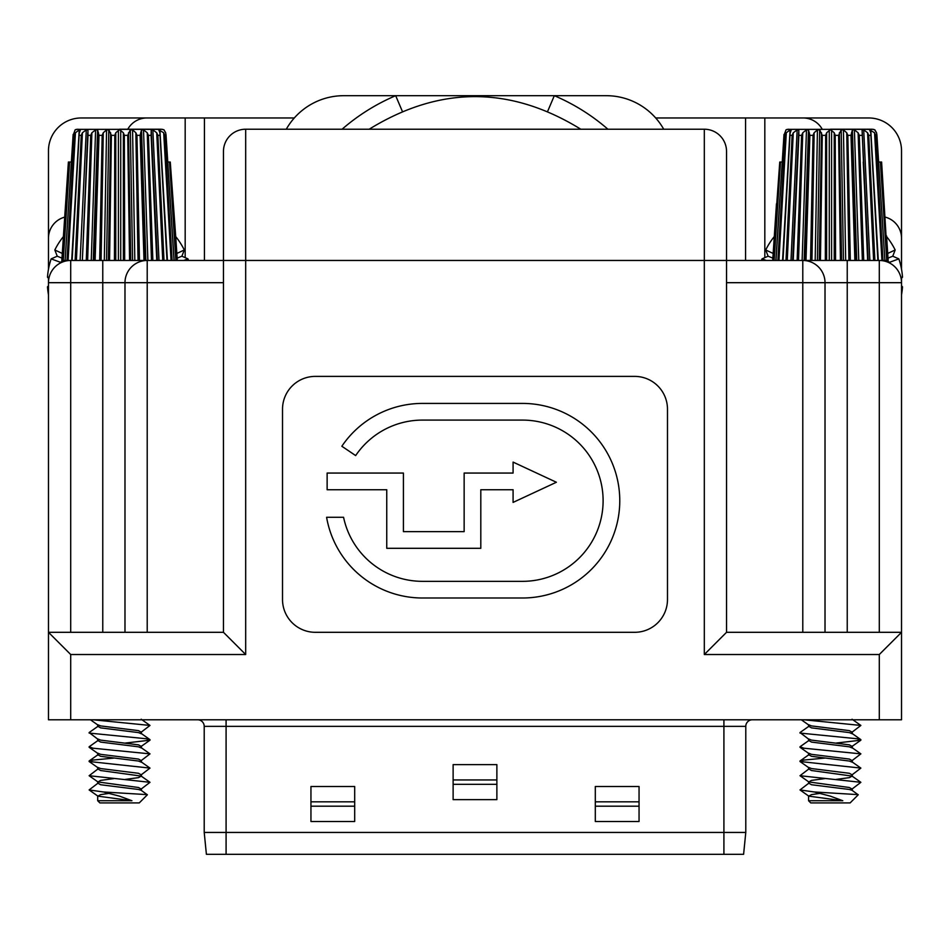 <?xml version="1.0" encoding="UTF-8"?>
<svg xmlns="http://www.w3.org/2000/svg" width="950" height="950" viewBox="0 0 950 950"><rect width="100%" height="100%" fill="white"/><g stroke="black" fill="none" stroke-linecap="round" stroke-linejoin="round"><path stroke-width="1.43" d="M75.121 260.466L81.261 135.351L82.401 132.762L86.284 129.877L87.923 129.877L88.018 135.351L82.353 260.466L86.272 260.466L90.725 135.351L91.889 132.762L95.606 129.877L97.612 129.877L99.002 135.351L95.119 260.466L99.679 260.466L102.161 135.351L103.265 132.762L106.566 129.877L108.799 129.877L111.399 135.351L109.559 260.466L114.451 260.466L114.784 135.351L115.758 132.762L119.569 129.663L123.369 132.762L124.343 135.351L124.676 260.466L129.568 260.466L127.728 135.351L130.328 129.877L132.572 129.877L135.862 132.762L136.966 135.351L139.448 260.466M76.511 129.366L162.628 129.366M77.9 129.224L75.169 129.782L73.091 135.351L65.123 260.466L67.011 260.466L74.397 135.351L75.442 132.762L79.23 129.877L80.382 129.877L79.147 133.534L71.82 260.466M62.474 260.466L68.388 162.034L61.821 260.454L63.46 235.861L61.821 260.466L65.123 260.466L73.138 134.425L73.091 135.351L74.397 135.351M71.689 260.466L79.23 129.877L80.382 129.877M79.254 132.762L72.117 260.466M170.264 162.034L175.667 235.861L170.24 162.034L176.652 260.466M174.016 260.466L166.25 138.617M167.081 151.644L167.746 162.034M152.344 162.034L156.774 260.466L151.109 135.351L151.204 129.877L152.843 129.877L156.726 132.762L157.866 135.351L164.006 260.466M82.424 258.353L86.782 162.034M68.388 162.034L71.357 162.034L73.091 135.351M61.821 260.466L65.597 203.799M144.008 260.466L140.125 135.351L141.514 129.877L143.521 129.877L147.238 132.762L148.402 135.351L152.855 260.466M167.01 260.466L159.885 132.762L158.745 129.877L163.685 132.762L164.73 135.351L172.116 260.466M163.97 129.972L165.668 132.762L163.958 129.782L161.227 129.224L119.569 129.224M75.169 129.782L76.451 129.378M124.984 632.308L124.984 282.684A22.218 22.218 0 0 1 147.214 260.466L130.708 260.466L132.584 260.466L130.328 129.877M129.568 260.466L130.708 260.466L128.499 132.762M114.451 260.466L124.676 260.466M99.679 260.466L109.559 260.466M86.272 260.466L95.119 260.466M87.78 132.762L82.353 260.466L67.011 260.466M177.306 260.466L175.667 235.861M167.307 260.466L159.885 132.762M158.745 129.877L159.909 129.877L167.438 260.466M164.73 135.351L166.036 135.351L166.001 134.544L174.111 260.466M166.036 135.351L165.668 132.762M167.77 162.034L170.24 162.034M169.527 162.034L175.857 260.466M159.98 134.425L167.248 260.466M163.685 132.762L171.059 260.466M152.843 129.877L159.006 260.466M151.204 129.877L157.368 260.466M156.726 132.762L162.747 260.466M143.521 129.877L147.879 260.466M141.514 129.877L145.873 260.466M140.648 132.762L144.899 260.466M147.238 132.762L151.489 260.466M132.572 129.877L134.817 260.466M135.862 132.762L138.059 260.466M120.721 129.877L120.721 260.466M118.406 129.877L118.406 260.466M115.758 132.762L115.758 260.466M123.369 132.762L123.369 260.466M108.799 129.877L106.554 260.466M106.566 129.877L104.31 260.466M103.265 132.762L101.068 260.466M110.627 132.762L108.419 260.466M97.612 129.877L93.266 260.466M95.606 129.877L91.248 260.466M91.889 132.762L87.638 260.466M98.491 132.762L94.228 260.466M86.284 129.877L80.121 260.466M82.401 132.762L76.38 260.466M75.442 132.762L68.067 260.466M79.159 134.425L71.879 260.466M69.599 162.034L63.27 260.466M147.321 794.639L103.467 791.979L119.569 796.171L131.919 800.731L97.696 800.731L99.881 802.916L139.246 802.916L147.357 794.806L141.182 790.305L138.51 789.474L100.617 784.736L97.945 783.192L89.122 789.937L97.945 796.159L100.617 794.616L108.918 793.404M125.281 779.416L138.51 777.634L141.182 776.091L100.617 770.521L97.945 768.977L89.122 775.722L150.005 782.313L141.182 789.058L138.51 787.514L97.945 781.945L100.617 780.401L113.846 778.608M113.846 758.1L93.041 760.059L89.122 761.508L150.005 768.099L141.182 774.844L138.51 773.3L100.617 768.55L97.696 767.374M141.431 762.232L138.51 761.045L100.617 756.307L97.945 754.763L89.122 760.986M141.431 748.006L138.51 746.831L100.617 742.081L97.945 740.537L89.122 746.771L93.041 748.208L150.005 753.873L141.182 760.617L138.51 759.074L100.617 754.336L97.696 753.148M125.281 743.066L150.005 740.181L141.182 746.403L138.51 744.859L100.617 740.121L97.696 738.934M141.431 733.792L138.51 732.604L100.617 727.866L97.945 726.322L89.122 732.557L97.945 739.29M93.195 719.791L150.005 725.444L141.182 732.189L138.51 730.645L100.617 725.907L97.696 724.719M131.919 800.731L97.945 796.159M103.467 791.979L89.122 789.937M150.005 740.181L146.086 738.732L89.122 733.068M810.552 260.466L813.034 135.351L814.138 132.762L817.428 129.877L819.672 129.877L822.273 135.351L820.432 260.466L825.324 260.466L825.657 135.351L826.631 132.762L830.431 129.663L834.242 132.762L835.216 135.351L835.549 260.466L840.441 260.466L838.601 135.351L841.201 129.877L843.434 129.877L846.735 132.762L847.839 135.351L850.321 260.466L854.881 260.466L850.998 135.351L852.387 129.877L854.394 129.877L858.111 132.762L859.275 135.351L863.728 260.466L867.647 260.466L862.078 129.877L863.716 129.877L867.599 132.762L868.739 135.351L874.879 260.466M787.384 129.366L873.501 129.366M788.773 129.224L786.042 129.782L783.964 135.351L775.984 260.466M775.889 260.466L784.011 134.425L783.964 135.351L785.27 135.351L786.315 132.762L790.091 129.877L791.255 129.877L790.02 133.463L782.693 260.466M782.562 260.466L790.091 129.877L791.255 129.877M790.115 132.762L782.99 260.466M785.994 260.466L792.134 135.351L793.274 132.762L797.157 129.877L798.796 129.877L798.891 135.351L793.226 260.466M797.145 260.466L801.598 135.351L802.762 132.762L806.479 129.877L808.486 129.877L809.875 135.351L805.992 260.466M877.954 151.644L878.619 162.034L881.612 162.034L887.526 260.466L888.179 260.454L886.54 235.861M877.883 260.466L870.746 132.762L869.618 129.877L874.558 132.762L875.603 135.351L882.989 260.466L884.877 260.466L877.123 138.617M863.217 162.034L868.241 260.466L862.22 132.762M793.286 258.353L797.656 162.034M782.254 162.034L783.964 135.351M773.347 260.466L779.76 162.034L772.706 260.407L776.471 203.799M777.884 260.466L785.27 135.351M874.855 130.174L876.541 132.762L874.831 129.782L872.1 129.224L830.431 129.224M786.042 129.782L787.324 129.378M875.603 135.351L876.909 135.351L876.874 134.544L884.877 260.466L887.526 260.466M867.647 260.466L882.989 260.466M854.881 260.466L863.728 260.466M840.441 260.466L850.321 260.466M825.324 260.466L835.549 260.466M814.138 132.762L811.941 260.466L820.432 260.466M821.501 132.762L819.292 260.466L802.786 260.466L804.127 260.466L808.486 129.877M878.18 260.466L870.746 132.762M869.618 129.877L870.77 129.877L878.311 260.466M876.909 135.351L876.541 132.762M779.76 162.034L782.23 162.034M880.401 162.034L886.73 260.466M870.853 134.425L878.121 260.466M874.558 132.762L881.932 260.466M863.716 129.877L869.879 260.466M867.599 132.762L873.62 260.466M854.394 129.877L858.752 260.466M852.387 129.877L856.734 260.466M851.509 132.762L855.772 260.466M858.111 132.762L862.363 260.466M843.434 129.877L845.69 260.466M841.201 129.877L843.446 260.466M839.373 132.762L841.581 260.466M846.735 132.762L848.932 260.466M831.594 129.877L831.594 260.466M829.279 129.877L829.279 260.466M826.631 132.762L826.631 260.466M834.242 132.762L834.242 260.466M819.672 129.877L817.416 260.466M817.428 129.877L815.183 260.466M806.479 129.877L802.121 260.466M802.762 132.762L798.511 260.466M809.352 132.762L805.101 260.466M797.157 129.877L790.994 260.466M793.274 132.762L787.253 260.466M798.653 132.762L792.633 260.466M786.315 132.762L778.941 260.466M790.02 134.425L782.752 260.466M780.472 162.034L774.143 260.466M858.194 794.639L814.34 791.979L830.431 796.171L842.793 800.731L808.569 800.731L810.754 802.916L850.119 802.916L858.23 794.806L852.055 790.305L849.383 789.474L811.49 784.736L808.818 783.192L799.995 789.937L808.818 796.159L811.49 794.616L819.791 793.404M836.154 779.416L849.383 777.634L852.055 776.091L811.49 770.521L808.818 768.977L799.995 775.722L860.878 782.313L852.055 789.058L849.383 787.514L808.818 781.945L811.49 780.401L824.719 778.608M824.719 758.1L803.914 760.059L799.995 761.508L860.878 768.099L852.055 774.844L849.383 773.3L811.49 768.55L808.569 767.374M852.304 762.232L849.383 761.045L811.49 756.307L808.818 754.763L799.995 760.986M852.304 748.006L849.383 746.831L811.49 742.081L808.818 740.537L799.995 746.771L803.914 748.208L860.878 753.873L852.055 760.617L849.383 759.074L811.49 754.336L808.569 753.148M836.154 743.066L860.878 740.181L852.055 746.403L849.383 744.859L811.49 740.121L808.569 738.934M852.304 733.792L849.383 732.604L811.49 727.866L808.818 726.322L799.995 732.557L808.818 739.29M804.068 719.791L860.878 725.444L852.055 732.189L849.383 730.645L811.49 725.907L808.569 724.719M842.793 800.731L808.818 796.159M814.34 791.979L799.995 789.937M860.878 740.181L856.959 738.732L799.995 733.068M369.194 129.224C439.731 85.749 510.269 85.749 580.806 129.224M879.296 632.308L879.296 260.466A22.218 22.218 0 0 1 901.526 282.684L901.526 719.791L879.296 719.791L879.296 654.526L901.526 632.308L726.536 632.308L726.536 260.466L802.786 260.466A22.218 22.218 0 0 1 825.016 282.684L825.016 632.308M70.704 719.791L48.474 719.791L48.474 632.308L223.464 632.308L223.464 260.466L245.682 260.466L245.682 129.224A22.218 22.218 0 0 0 223.464 151.454A22.218 22.218 0 0 1 245.682 129.224A22.218 22.218 0 0 0 223.464 151.454L223.464 260.466L223.464 151.454A22.218 22.218 0 0 1 245.682 129.224L704.318 129.224A22.218 22.218 0 0 1 726.536 151.454L726.536 260.466L245.682 260.466L245.682 654.526L70.704 654.526L70.704 719.791L879.296 719.791M315.329 632.308A32.811 32.811 0 0 1 282.518 599.497L282.518 409.201A32.811 32.811 0 0 1 315.329 376.39L634.671 376.39A32.811 32.811 0 0 1 667.482 409.201L667.482 599.497A32.811 32.811 0 0 1 634.671 632.308L315.329 632.308M70.704 654.526L48.474 632.308L48.474 282.684A22.218 22.218 0 0 1 70.704 260.466L70.704 632.308M341.846 446.251A97.292 97.292 0 0 1 422.477 403.418L522.476 403.418A97.292 97.292 0 0 1 619.768 500.709A97.292 97.292 0 0 1 522.476 598.001L422.477 598.001A97.292 97.292 0 0 1 326.598 517.287L343.567 517.287A80.631 80.631 0 0 0 422.477 581.341L522.476 581.341A80.631 80.631 0 0 0 603.107 500.709A80.631 80.631 0 0 0 522.476 420.09L422.477 420.09A80.631 80.631 0 0 0 355.656 455.584L341.846 446.251M464.146 531.644L464.146 473.064L513.083 473.064L513.083 462.092L556.379 482.256L513.083 502.407L513.083 489.737L480.807 489.737L480.807 548.304L386.745 548.304L386.745 489.737L327.133 489.737L327.133 473.064L403.418 473.064L403.418 531.644L464.146 531.644M223.464 282.684L147.214 282.684L147.214 260.466L223.464 260.466M879.296 654.526L704.318 654.526L726.536 632.308M223.464 632.308L245.682 654.526M745.786 726.358L723.912 726.358L723.912 832.438L745.786 832.438L745.786 726.358A6.567 6.567 0 0 1 752.352 719.791M723.912 719.791L723.912 726.358L226.088 726.358L226.088 854.311L723.912 854.311L723.912 832.438L204.214 832.438L204.214 726.358A6.567 6.567 0 0 0 197.648 719.791M354.694 786.505L310.947 786.505L310.947 821.501L354.694 821.501L354.694 786.505M639.053 786.505L595.306 786.505L595.306 821.501L639.053 821.501L639.053 786.505M496.874 764.631L453.126 764.631L453.126 799.639L496.874 799.639L496.874 764.631M745.786 832.438L743.601 854.311L723.912 854.311M310.947 801.824L354.694 801.824M354.694 806.194L310.947 806.194M595.306 801.824L639.053 801.824M639.053 806.194L595.306 806.194M453.126 779.95L496.874 779.95M496.874 784.32L453.126 784.32M204.214 832.438L206.399 854.311L226.088 854.311M663.717 129.224A66.025 66.025 0 0 0 606.242 95.689L343.758 95.689A66.025 66.025 0 0 0 286.283 129.224M822.225 129.224A21.874 21.874 0 0 0 803.094 117.966L764.821 117.966L764.821 257.652M802.786 632.308L802.786 282.684L901.526 282.684L901.526 278.219M901.526 269.242L901.526 238.26A21.874 21.874 0 0 0 885.293 217.134M127.775 129.224A21.874 21.874 0 0 1 146.906 117.966L185.179 117.966L185.179 257.652M64.707 217.134A21.874 21.874 0 0 0 48.474 238.26L48.474 269.242M48.474 278.219L48.474 282.684L147.214 282.684L147.214 632.308M803.094 117.966L868.716 117.966A32.811 32.811 0 0 1 901.526 150.777L901.526 238.26M146.906 117.966L81.284 117.966A32.811 32.811 0 0 0 48.474 150.777L48.474 238.26M185.179 117.966L294.31 117.966M655.69 117.966L764.821 117.966M547.794 111.019L554.325 95.689A202.504 202.504 0 0 1 607.917 129.224M402.206 111.019L395.675 95.689A202.504 202.504 0 0 0 342.083 129.224M48.474 285.808L47.5 286.829A72.224 72.224 78.8 0 0 48.474 294.773M63.413 236.586A72.224 72.224 -66.2 0 0 54.827 249.981L57.249 256.203L51.146 258.875A72.224 72.224 0 0 0 47.5 277.198L48.854 278.611M188.504 260.466A72.224 72.224 78.8 0 0 187.981 258.875L181.877 256.203L184.3 249.981A72.224 72.224 0 0 0 175.714 236.586M187.981 258.875L183.671 260.466M181.877 256.203L177.151 258.151M184.3 249.981L176.842 253.436M59.945 263.233L60.277 262.236L64.552 260.466M54.827 249.981L62.284 253.436M57.249 256.203L61.976 258.151M48.474 286.781L47.5 286.829M51.146 258.875L60.277 262.236M47.5 277.198L49.151 277.257M774.286 236.586A72.224 72.224 -66.2 0 0 765.7 249.981L768.123 256.203L762.019 258.875A72.224 72.224 0 0 0 761.496 260.466M901.146 278.611L902.5 277.198A72.224 72.224 78.8 0 0 898.854 258.875L892.751 256.203L895.173 249.981A72.224 72.224 0 0 0 886.587 236.586M901.526 294.773A72.224 72.224 0 0 0 902.5 286.829L901.526 285.808M902.5 286.829L901.526 286.781M902.5 277.198L900.849 277.257M890.055 263.233L889.722 262.236L885.447 260.466M898.854 258.875L889.722 262.236M892.751 256.203L888.024 258.151M895.173 249.981L887.716 253.436M765.7 249.981L773.158 253.436M768.123 256.203L772.849 258.151M762.019 258.875L766.329 260.466M79.183 135.351L81.261 135.351M88.018 135.351L90.725 135.351M99.002 135.351L102.161 135.351M111.399 135.351L114.784 135.351M124.343 135.351L127.728 135.351M136.966 135.351L140.125 135.351M148.402 135.351L151.109 135.351M157.866 135.351L159.944 135.351M790.056 135.351L792.134 135.351M798.891 135.351L801.598 135.351M809.875 135.351L813.034 135.351M822.273 135.351L825.657 135.351M835.216 135.351L838.601 135.351M847.839 135.351L850.998 135.351M859.275 135.351L861.982 135.351M868.739 135.351L870.818 135.351M802.786 260.466L802.786 282.684L726.536 282.684M704.318 654.526L704.318 129.224A22.218 22.218 0 0 1 726.536 151.454M102.766 632.308L102.766 260.466M847.234 260.466L847.234 632.308M204.214 726.358L226.088 726.358L226.088 719.791M204.428 117.966L204.428 260.466M745.572 260.466L745.572 117.966M141.431 790.483L141.431 788.702M141.431 776.447L141.431 774.476M141.431 762.043L141.431 760.261M141.431 747.828L141.431 746.047M141.431 733.614L141.431 731.832M97.696 800.731L97.696 795.803M97.696 783.548L97.696 781.767M97.696 769.334L97.696 767.553M97.696 755.119L97.696 753.338M97.696 740.905L97.696 739.112M97.696 726.679L97.696 724.898M89.122 775.722L97.945 781.945M89.122 761.508L97.945 767.731M89.122 747.282L97.945 753.516M90.464 719.791L97.945 725.076M150.005 782.313L141.182 776.091M150.005 768.099L141.182 761.864M150.005 753.873L141.182 747.65M150.005 739.658L141.182 733.436M150.005 725.444L141.182 719.221M772.694 260.466L774.333 235.861L772.694 260.466M852.304 790.483L852.304 788.702M852.304 776.447L852.304 774.476M852.304 762.043L852.304 760.261M852.304 747.828L852.304 746.047M852.304 733.614L852.304 731.832M808.569 800.731L808.569 795.803M808.569 783.548L808.569 781.767M808.569 769.334L808.569 767.553M808.569 755.119L808.569 753.338M808.569 740.905L808.569 739.112M808.569 726.679L808.569 724.898M799.995 775.722L808.818 781.945M799.995 761.508L808.818 767.731M799.995 747.282L808.818 753.516M801.337 719.791L808.818 725.076M860.878 782.313L852.055 776.091M860.878 768.099L852.055 761.864M860.878 753.873L852.055 747.65M860.878 739.658L852.055 733.436M860.878 725.444L852.055 719.221"/></g></svg>
